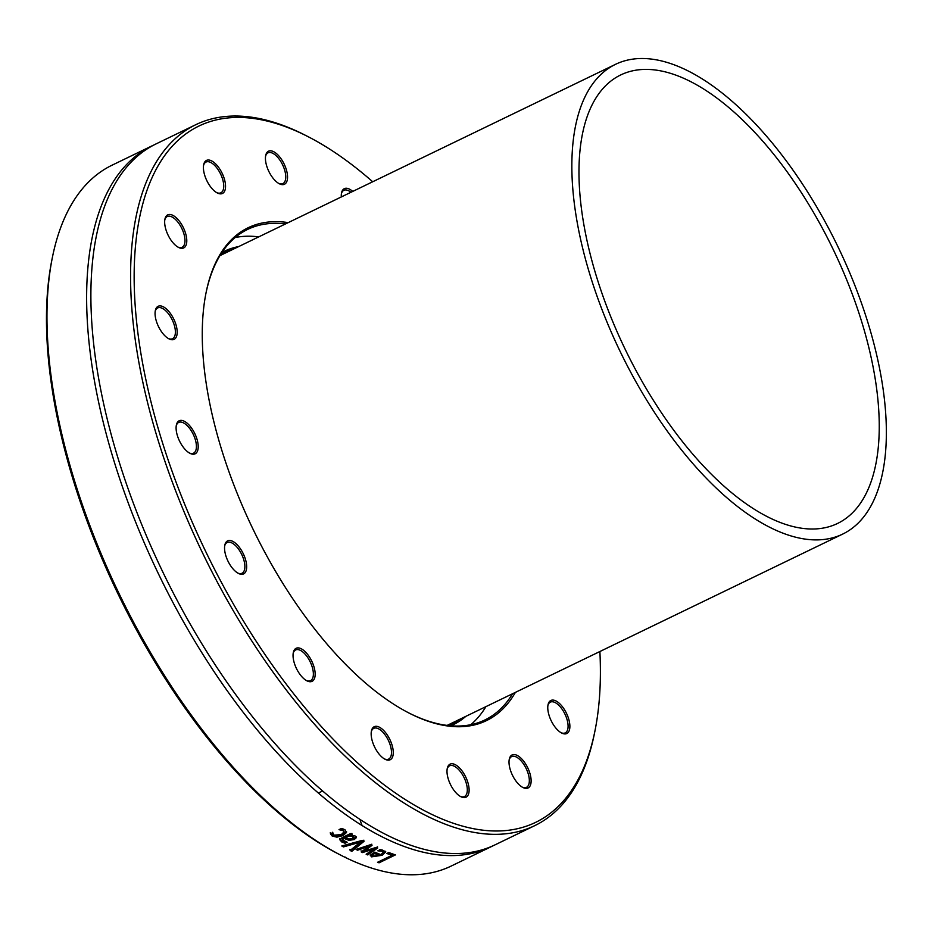 <?xml version="1.0" encoding="UTF-8"?>
<svg xmlns="http://www.w3.org/2000/svg" width="933" height="933" viewBox="0 0 933 933"><rect width="100%" height="100%" fill="white"/><g stroke="black" fill="none" stroke-linecap="round" stroke-linejoin="round"><path stroke-width="1.4" d="M459.514 719.401A261.672 121.185 -115.8 0 1 451.49 724.136A261.672 121.185 -115.8 0 1 448.33 725.547M220.573 254.592A261.672 121.185 -115.8 0 1 223.64 252.995A261.672 121.185 -115.8 0 1 232.34 249.647M450.896 725.792A262.954 121.78 64.2 0 0 465.859 716.334M238.673 246.58A262.954 121.78 64.2 0 0 221.972 252.435M796.689 527.367A249.088 115.365 -115.8 0 1 608.398 310.759A249.088 115.365 -115.8 0 1 620.667 74.967A249.088 115.365 -115.8 0 1 832.971 248.983A249.088 115.365 -115.8 0 1 837.554 523.46A249.088 115.365 -115.8 0 1 796.689 527.367M799.896 538.178A260.902 120.835 64.2 0 0 842.697 534.084A260.902 120.835 64.2 0 0 837.892 246.604A260.902 120.835 64.2 0 0 615.523 64.33A260.902 120.835 64.2 0 0 602.671 311.307A260.902 120.835 64.2 0 0 799.896 538.178M470.733 724.731A272.459 126.188 64.2 0 0 485.93 706.631M258.756 236.865A272.459 126.188 64.2 0 0 235.128 237.542M512.567 693.744A272.459 126.188 -115.8 0 1 484.868 719.973A272.459 126.188 -115.8 0 1 410.135 713.593A272.459 126.188 -115.8 0 1 408.631 712.847M205.89 293.603A272.459 126.188 -115.8 0 1 247.63 229.413A272.459 126.188 -115.8 0 1 285.393 223.99M388.56 760.068A310.211 143.67 -115.8 0 1 387.592 759.59M288.227 222.614A273.742 126.783 64.2 0 0 206.018 292.927A273.742 126.783 64.2 0 0 409.249 713.162A273.742 126.783 64.2 0 0 515.401 692.368M599.884 651.514A386.729 179.101 -115.8 0 1 595.079 730.294A386.729 179.101 -115.8 0 1 355.053 760.558A386.729 179.101 -115.8 0 1 135.53 310.188A386.729 179.101 -115.8 0 1 304.974 135.11A386.729 179.101 -115.8 0 1 307.972 136.615A386.729 179.101 -115.8 0 1 372.71 181.76M510.444 756.371A18.357 8.502 64.2 0 0 509.266 759.31A18.357 8.502 64.2 0 0 522.888 787.487A18.357 8.502 64.2 0 0 528.836 770.285A18.357 8.502 64.2 0 0 510.444 756.371M352.732 191.428A18.357 8.502 64.2 0 0 341.513 193.026A18.357 8.502 64.2 0 0 341.303 196.956M224.107 192.035A18.357 8.502 64.2 0 0 218.415 167.1A18.357 8.502 64.2 0 0 203.662 164.779A18.357 8.502 64.2 0 0 217.284 192.956A18.357 8.502 64.2 0 0 224.107 192.035M176.792 328.089A18.357 8.502 64.2 0 0 165.817 308.461A18.357 8.502 64.2 0 0 155.31 310.666A18.357 8.502 64.2 0 0 168.943 338.842A18.357 8.502 64.2 0 0 176.792 328.089M241.052 549.735A18.357 8.502 64.2 0 0 224.795 545.234A18.357 8.502 64.2 0 0 238.416 573.41A18.357 8.502 64.2 0 0 246.58 568.5A18.357 8.502 64.2 0 0 241.052 549.735M379.264 727.134A18.357 8.502 64.2 0 0 371.404 731.075A18.357 8.502 64.2 0 0 385.026 759.24A18.357 8.502 64.2 0 0 392.898 748.593A18.357 8.502 64.2 0 0 379.264 727.134M305.453 651.969A18.357 8.502 64.2 0 0 293.289 652.668A18.357 8.502 64.2 0 0 306.922 680.833A18.357 8.502 64.2 0 0 315.144 673.218A18.357 8.502 64.2 0 0 305.453 651.969M195.872 436.003A18.357 8.502 64.2 0 0 184.687 421.459A18.357 8.502 64.2 0 0 176.349 425.145A18.357 8.502 64.2 0 0 189.97 453.321A18.357 8.502 64.2 0 0 195.872 436.003M186.705 242.417A18.357 8.502 64.2 0 0 177.573 219.057A18.357 8.502 64.2 0 0 164.908 219.243A18.357 8.502 64.2 0 0 178.53 247.42A18.357 8.502 64.2 0 0 186.705 242.417M283.305 184.606A18.357 8.502 64.2 0 0 282.372 160.768A18.357 8.502 64.2 0 0 265.683 155.566A18.357 8.502 64.2 0 0 279.305 183.743A18.357 8.502 64.2 0 0 283.305 184.606M547.846 705.978A18.357 8.502 64.2 0 0 561.643 733.023A18.357 8.502 64.2 0 0 569.83 724.918A18.357 8.502 64.2 0 0 559.462 703.459A18.357 8.502 64.2 0 0 548.021 704.847A18.357 8.502 64.2 0 0 547.846 705.978M451.245 763.789A18.357 8.502 64.2 0 0 447.245 768.524A18.357 8.502 64.2 0 0 460.867 796.7A18.357 8.502 64.2 0 0 467.969 782.81A18.357 8.502 64.2 0 0 451.245 763.789M307.972 136.615L305.534 135.367A389.294 180.291 64.2 0 0 302.514 133.839A389.294 180.291 64.2 0 0 195.732 124.719A389.294 180.291 64.2 0 0 163.8 457.986A389.294 180.291 64.2 0 0 427.932 816.538A389.294 180.291 64.2 0 0 534.714 825.658A389.294 180.291 64.2 0 0 594.543 732.988L595.079 730.294M534.714 825.658L495.05 844.843A389.294 180.291 -115.8 0 1 388.268 835.723A389.294 180.291 -115.8 0 1 99.411 382.705A389.294 180.291 -115.8 0 1 156.068 143.904L195.732 124.719M492.904 845.846A389.294 180.291 -115.8 0 1 490.781 846.907L451.117 866.092A389.294 180.291 -115.8 0 1 345.945 857.754L342.726 856.167A389.294 180.291 -115.8 0 1 341.326 855.444A389.294 180.291 -115.8 0 1 52.306 257.823L51.77 260.517A386.729 179.101 64.2 0 0 338.282 853.893L340.895 855.234M52.306 257.823A389.294 180.291 -115.8 0 1 112.135 165.153L151.811 145.968A389.294 180.291 -115.8 0 1 153.957 144.965M360.126 849.333L357.584 850.22A389.294 180.291 -115.8 0 1 356.068 849.462L370.646 844.645A389.294 180.291 64.2 0 0 372.034 845.321L364.733 850.943L376.372 847.362A389.294 180.291 64.2 0 0 377.748 847.98L367.707 854.931A389.294 180.291 -115.8 0 1 366.156 854.243L374.11 848.937L362.494 852.575A389.294 180.291 -115.8 0 1 361.246 851.992L368.605 846.348L360.126 849.333M490.781 846.907A389.294 180.291 -115.8 0 1 384.011 837.787A389.294 180.291 -115.8 0 1 95.154 384.758A389.294 180.291 -115.8 0 1 151.811 145.968M343.437 846.907A389.294 180.291 -115.8 0 1 341.805 845.986L362.354 840.365A389.294 180.291 64.2 0 0 364.068 841.286L351.811 851.351A389.294 180.291 -115.8 0 1 350.108 850.488L360.395 842.149L343.437 846.907L343.017 845.66M386.81 853.462L388.746 852.517A389.294 180.291 64.2 0 0 395.44 854.896L379.055 862.827A389.294 180.291 -115.8 0 1 377.527 862.302L391.977 855.316A389.294 180.291 -115.8 0 1 386.81 853.462M382.122 849.94L385.796 851.864L382.168 855.269L371.556 856.856L370.378 855.141L374.739 852.132A389.294 180.291 64.2 0 0 380.827 854.628L383.393 852.249L382.332 851.339L377.912 850.826A389.294 180.291 -115.8 0 1 377.83 850.791L380.081 849.706L382.122 849.94M370.296 855.771L370.378 855.141L371.311 855.713L371.556 856.856M352.079 834.499L350.773 835.128L355.391 836.085L356.254 837.741L354.237 839.56L348.989 840.353L343.985 838.405L342.353 839.875L347.053 842.172A389.294 180.291 64.2 0 0 347.146 842.219L345.035 843.245L341.688 841.904L339.857 839.817L342.131 837.636L350.54 833.566A389.294 180.291 64.2 0 0 352.079 834.499M343.192 828.982L345.012 829.799L346.528 832.516L342.889 835.595L336.918 837.169L332.16 836.015L330.399 833.799L332.719 832.679A389.294 180.291 64.2 0 0 332.813 832.737L333.991 835.163L341.303 834.603L344.114 831.816L343.239 830.697L339.111 829.694A389.294 180.291 -115.8 0 1 339.017 829.635L341.338 828.504L343.192 828.982M346.598 831.781L342.749 834.499L336.79 836.085L332.031 834.942L330.282 832.726M332.813 832.737L332.941 833.869M345.945 857.754L345.397 857.17M360.395 842.149L360.208 841.03L343.262 845.799M363.893 840.166L351.613 850.231L349.91 849.368M351.613 850.231L351.811 851.351M391.977 855.316L391.697 854.161L388.046 852.867M393.866 854.36L391.965 855.281M378.775 861.707L379.055 862.827M379.241 855.398L378.985 854.243A388.011 179.696 -115.8 0 1 374.366 852.377L374.611 853.52L372.64 854.92L373.352 856.062L379.241 855.398A389.294 180.291 -115.8 0 1 374.611 853.52M374.366 852.377L372.395 853.777L373.352 856.062M372.395 853.777L373.095 854.92M383.393 852.249L382.087 850.196L379.743 849.706M385.492 851.316L381.096 854.5M380.804 854.616L379.206 855.234M373.597 856.156L371.311 855.713M379.766 849.846L379.988 850.849M360.488 848.004L357.304 849.053M364.675 850.686L362.272 851.444L361.024 850.861M377.515 846.837L367.101 853.625M371.824 844.19L364.511 849.811L364.733 850.943M357.386 849.1L357.584 850.22M368.418 845.38L368.605 846.348M362.272 851.444L362.494 852.575M373.946 848.109L374.11 848.937M367.474 853.788L367.707 854.931M350.761 834.988L348.907 834.872L345.49 836.516L345.642 837.612L348.884 838.989L352.511 838.732L352.919 836.691L353.677 837.519L351.788 835.175M348.907 834.872L349.047 835.968L345.642 837.612M352.767 835.595L352.919 836.691L349.047 835.968M351.939 833.402L350.633 834.032L350.773 835.128M345.537 841.811L341.536 840.808L339.717 838.732M356.091 836.644L354.074 838.464L348.825 839.257L343.845 837.321L342.201 838.779L342.353 839.863L342.201 838.779M344.872 842.137L345.035 843.245M343.845 837.321L343.985 838.405M348.825 839.257L348.989 840.353M344.114 831.816L343.122 829.612L340.755 828.796M362.144 825.577A18.357 8.502 -115.8 0 1 360.045 819.442M447.129 769.224A17.074 7.907 -115.8 0 1 449.601 765.806A17.074 7.907 -115.8 0 1 450.697 765.468A17.074 7.907 -115.8 0 1 464.657 778.845A17.074 7.907 -115.8 0 1 464.459 796.537A17.074 7.907 -115.8 0 1 460.237 796.35M509.138 760.022A17.074 7.907 -115.8 0 1 510.094 757.923A17.074 7.907 -115.8 0 1 511.622 756.593A17.074 7.907 -115.8 0 1 526.165 768.524A17.074 7.907 -115.8 0 1 526.48 787.335A17.074 7.907 -115.8 0 1 522.258 787.149M547.893 705.558A17.074 7.907 -115.8 0 1 550.377 702.129A17.074 7.907 -115.8 0 1 564.92 714.06A17.074 7.907 -115.8 0 1 565.235 732.871A17.074 7.907 -115.8 0 1 561.013 732.685M341.396 193.726A17.074 7.907 -115.8 0 1 343.869 190.309A17.074 7.907 -115.8 0 1 350.96 192.28M265.567 156.278A17.074 7.907 -115.8 0 1 268.039 152.849A17.074 7.907 -115.8 0 1 282.582 164.779A17.074 7.907 -115.8 0 1 282.897 183.591A17.074 7.907 -115.8 0 1 281.801 183.918A17.074 7.907 -115.8 0 1 278.675 183.404M203.546 165.479A17.074 7.907 -115.8 0 1 206.018 162.062A17.074 7.907 -115.8 0 1 219.593 172.104A17.074 7.907 -115.8 0 1 222.404 191.475A17.074 7.907 -115.8 0 1 220.876 192.793A17.074 7.907 -115.8 0 1 216.666 192.606M164.791 219.943A17.074 7.907 -115.8 0 1 167.264 216.526A17.074 7.907 -115.8 0 1 179.101 223.78A17.074 7.907 -115.8 0 1 184.909 242.137A17.074 7.907 -115.8 0 1 182.122 247.257A17.074 7.907 -115.8 0 1 177.911 247.07M155.193 311.377A17.074 7.907 -115.8 0 1 157.665 307.948A17.074 7.907 -115.8 0 1 167.613 312.73A17.074 7.907 -115.8 0 1 175.019 328.218A17.074 7.907 -115.8 0 1 172.535 338.691A17.074 7.907 -115.8 0 1 168.313 338.504M176.232 425.845A17.074 7.907 -115.8 0 1 178.704 422.427A17.074 7.907 -115.8 0 1 194.239 436.586A17.074 7.907 -115.8 0 1 193.563 453.158A17.074 7.907 -115.8 0 1 189.341 452.971M224.678 545.945A17.074 7.907 -115.8 0 1 227.151 542.516A17.074 7.907 -115.8 0 1 239.653 550.762A17.074 7.907 -115.8 0 1 242.02 573.247A17.074 7.907 -115.8 0 1 237.798 573.06M293.172 653.368A17.074 7.907 -115.8 0 1 295.644 649.951A17.074 7.907 -115.8 0 1 304.333 653.357A17.074 7.907 -115.8 0 1 312.777 669.124A17.074 7.907 -115.8 0 1 310.514 680.682A17.074 7.907 -115.8 0 1 306.292 680.495M371.287 731.775A17.074 7.907 -115.8 0 1 373.76 728.358A17.074 7.907 -115.8 0 1 378.448 728.755A17.074 7.907 -115.8 0 1 390.029 744.476A17.074 7.907 -115.8 0 1 388.629 759.089A17.074 7.907 -115.8 0 1 384.408 758.902M382.087 850.196L382.332 851.339M381.9 854.127L382.168 855.269M341.536 840.808L341.688 841.904M343.449 837.507L343.589 838.604M354.074 838.464L354.237 839.56M343.122 829.612L343.239 830.697M332.031 834.942L332.16 836.015M336.79 836.085L336.918 837.169M342.749 834.499L342.889 835.595M615.523 64.33L219.931 255.642M842.697 534.084L447.105 725.408M339.915 854.733L341.326 855.444M372.29 854.243L372.535 855.386M332.708 832.236L332.813 833.297M322.655 790.986L318.398 793.05"/></g></svg>
